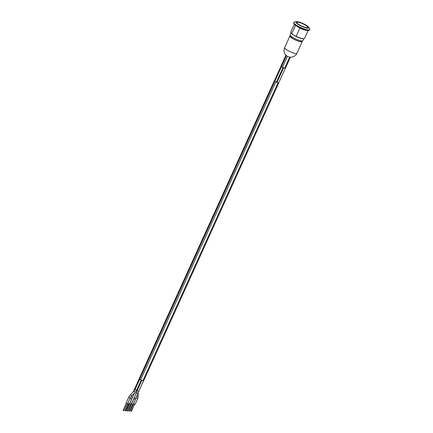 <?xml version="1.0" encoding="UTF-8"?>
<svg xmlns="http://www.w3.org/2000/svg" width="433" height="433" viewBox="0 0 433 433"><rect width="100%" height="100%" fill="white"/><g stroke="black" fill="none" stroke-linecap="round" stroke-linejoin="round"><path stroke-width="0.65" d="M281.104 66.016L274.484 80.603L275.171 81.658L278.673 82.865M143.599 380.834L140.633 379.909L139.632 379.292L139.312 378.474M274.517 80.533L274.782 81.361L275.783 81.978L278.717 82.844M307.895 27.171A6.176 1.321 -155.6 0 1 307.966 27.517M296.729 22.419A6.176 1.321 -155.6 0 1 297.033 22.245M290.814 37.097A6.376 1.364 24.4 0 0 292.686 38.483A6.376 1.364 24.4 0 0 300.816 41.638M294.44 24.064L290.792 32.112A7.572 1.624 24.4 0 0 291.057 32.908L291.441 33.401A6.971 1.494 24.4 0 0 293.812 35.268L291.766 33.622L295.485 25.423L299.858 28.102L296.14 36.302L293.812 35.268A6.971 1.494 24.4 0 0 303.187 38.726L303.809 38.694A7.572 1.624 24.4 0 0 304.583 38.369L308.231 30.321M296.14 36.302A7.572 1.624 24.4 0 0 303.809 38.694M299.858 28.102A7.572 1.624 24.4 0 0 308.177 30.315M295.16 24.692A6.971 1.494 24.4 0 0 297.671 26.765A6.971 1.494 24.4 0 0 307.289 30.196M294.483 24.102A7.572 1.624 24.4 0 0 295.485 25.423M291.057 32.908A7.572 1.624 24.4 0 0 291.766 33.622M305.682 25.163A6.176 1.321 -155.6 0 1 307.993 27.463A6.176 1.321 -155.6 0 1 301.823 26.121A6.176 1.321 -155.6 0 1 296.746 22.364A6.176 1.321 -155.6 0 1 300.047 22.597A6.176 1.321 -155.6 0 1 305.682 25.163M296.313 21.672L294.483 22.013A8.768 1.878 24.4 0 0 293.904 22.354L293.747 22.711A8.768 1.878 24.4 0 0 300.951 28.042A8.768 1.878 24.4 0 0 309.709 29.953L309.871 29.601A8.768 1.878 24.4 0 0 309.752 28.941L308.805 27.339A7.172 1.537 24.4 0 0 303.755 23.869A7.172 1.537 24.4 0 0 297.054 21.65A7.172 1.537 24.4 0 0 296.313 21.672A7.172 1.537 24.4 0 0 301.736 26.316A7.172 1.537 24.4 0 0 308.805 27.339M293.904 22.354A8.768 1.878 24.4 0 0 301.114 27.69A8.768 1.878 24.4 0 0 309.871 29.601M290.072 35.787A6.771 1.451 24.4 0 0 289.931 35.939A6.771 1.451 24.4 0 0 295.501 40.058A6.771 1.451 24.4 0 0 302.272 41.536A6.771 1.451 24.4 0 0 302.294 41.33M290.305 57.188A6.771 6.771 0 0 0 296.962 53.232A6.771 1.451 -155.6 0 1 295.82 53.513A6.771 1.451 -155.6 0 1 288.605 50.975A6.771 1.451 -155.6 0 1 284.627 47.635A6.771 6.771 0 0 0 286.375 55.565A6.408 1.591 -68.8 0 0 286.457 55.619L287.458 56.236A6.408 6.057 153.6 0 0 289.699 57.102L290.424 57.156M285.401 68.225L282.44 67.304L281.434 66.687L281.12 65.865M132.709 404.27L129.564 411.209L128.763 410.847L134.419 397.261M128.953 403.989L125.808 410.928L125.169 410.733L128.157 403.626M130.831 404.13L127.686 411.069L126.885 410.706L132.195 397.943M127.075 403.848L123.925 410.793L123.129 410.43L128.579 397.353L130.279 394.864A0.877 0.33 -135.2 0 1 130.771 394.956A0.877 0.33 -135.2 0 1 131.405 395.578A0.877 0.33 -135.2 0 1 131.524 396.098L130.176 398.079L128.579 397.353M134.593 404.411L131.443 411.35L130.642 410.987L136.427 396.974M134.587 393.018L132.379 397.559L130.966 396.747M130.019 398.457L131.616 399.183L129.418 404.021L127.822 403.296L130.43 397.575M135.886 394.052L131.296 404.162L130.03 403.767M143.496 380.932L138.733 391.437L137.137 390.718L135.713 394.176L136.817 392M133.775 398.739L135.372 399.464L133.18 404.303L131.908 403.908M130.176 398.079L127.54 403.881L126.274 403.486M136.092 397.916L137.689 398.641L135.058 404.444L133.786 404.043M135.031 389.543L134.533 389.121L133.18 391.952M141.223 380.142L136.698 390.117L135.432 389.722L135.101 389.391L139.664 379.34M139.269 378.566L274.419 80.63M140.633 379.909L275.783 81.978M142.874 380.78L278.024 82.844M139.632 379.292L274.782 81.361M306.862 27.674A6.057 1.299 -155.6 0 1 297.314 23.328A6.057 1.299 -155.6 0 1 302.932 23.75A6.057 1.299 -155.6 0 1 306.862 27.674M292.632 38.423A6.517 1.396 -155.6 0 1 290.207 36.329L292.659 38.477C296.654 40.729 299.701 41.768 301.796 41.584A6.517 1.396 -155.6 0 1 292.632 38.423M290.207 36.329L290.224 34.808A6.971 1.494 24.4 0 0 292.838 37.411A6.971 1.494 24.4 0 0 299.203 40.307A6.971 1.494 24.4 0 0 302.927 40.572L301.796 41.584M286.457 55.619L281.434 66.687M287.458 56.236L282.44 67.304M285.964 55.18L281.077 65.957M289.699 57.102L284.676 68.17M134.268 390.777L133.77 390.745M135.372 399.464L136.038 397.927A0.877 0.547 -157.7 0 1 134.955 398.073A0.877 0.547 -157.7 0 1 134.631 397.857A0.877 0.547 -157.7 0 1 134.398 397.332M138.733 391.437L138.089 392.915A0.877 0.547 -157.7 0 1 137.499 393.191A0.877 0.547 -157.7 0 1 136.682 392.845A0.877 0.547 -157.7 0 1 136.449 392.309M131.524 396.098L134.993 392.612A0.877 0.33 -135.2 0 0 134.88 392.087A0.877 0.33 -135.2 0 0 134.241 391.464A0.877 0.33 -135.2 0 0 133.754 391.372L130.279 394.864M137.689 398.641L138.3 395.924A0.877 0.617 177.3 0 1 136.693 396.325M285.304 68.327L278.679 82.925M283.03 67.532L276.384 82.189M139.264 378.507L274.414 80.57M143.604 380.894L278.755 82.957M283.631 67.764L276.985 82.422M141.829 380.374L137.137 390.718M281.466 66.736L274.836 81.355M307.944 27.577C308.913 27.349 307.019 25.975 302.261 23.452C298.142 22.067 296.291 21.737 296.697 22.473M302.927 40.572L303.777 38.694M290.224 34.808L291.073 32.935M285.942 55.159L281.066 65.897M290.44 57.199L285.412 68.284M139.296 378.621L134.533 389.121M131.616 399.183L132.379 397.559M138.089 392.915L136.038 397.927M133.754 391.372L135.101 389.391M134.993 392.612L136.698 390.117M138.149 392.774L138.3 395.924M289.931 35.939L284.627 47.635M302.272 41.536L296.962 53.232"/></g></svg>
